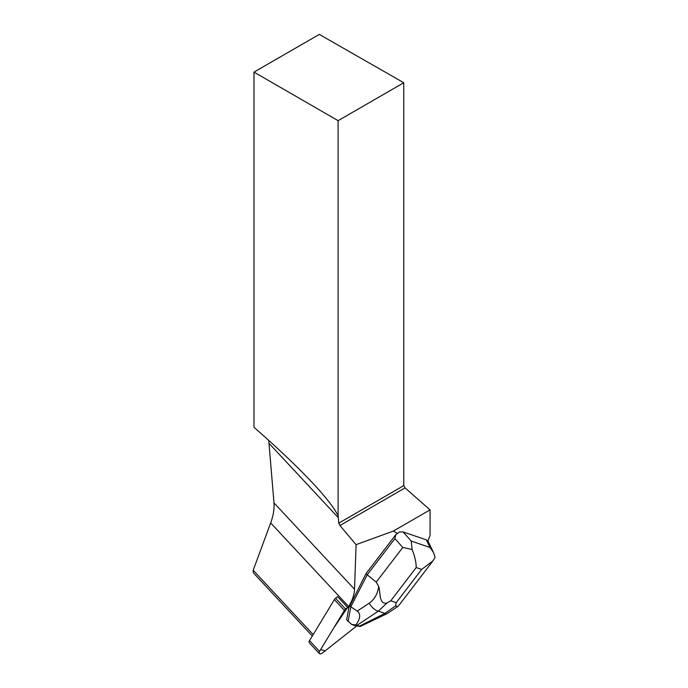 <?xml version="1.0" encoding="UTF-8"?>
<svg xmlns="http://www.w3.org/2000/svg" width="688" height="688" viewBox="0 0 688 688"><rect width="100%" height="100%" fill="white"/><g stroke="black" fill="none" stroke-linecap="round" stroke-linejoin="round"><path stroke-width="1.03" d="M319.37 653.6A2.967 1.668 137 0 0 322.354 653.075L356.633 625.977L325.192 650.831L320.66 649.558L333.603 628.196L347.629 607.418L345.574 609.052A2.967 1.668 137 0 0 344.396 610.368L319.55 651.398A2.967 1.668 137 0 0 319.37 653.6L309.342 642.841A2.967 1.668 -43 0 1 309.523 640.64L334.368 599.609A2.967 1.668 -43 0 1 335.538 598.293L337.602 596.659L347.947 607.762L349.487 606.541L366.068 573.568L395.815 534.671L394.912 538.609L402.772 547.45L376.233 582.143L378.727 586.468C377.592 594.002 374.41 599.575 369.172 603.204A11.945 6.484 56.5 0 0 378.383 611.15L386.923 603.023L390.784 600.779L416.197 567.548C416.214 562.414 414.855 556.394 412.129 549.497L402.772 547.45M412.129 549.497L411.209 541.052L403.073 531.901L399.461 532.013L395.815 534.671M397.466 533.51L393.373 531.059L356.074 544.655L354.535 589.289A38.089 21.414 137 0 1 348.67 606.575L347.947 607.762M427.91 540.966L430.069 535.384L430.069 509.877L393.373 531.059M312.3 636.047L253.304 572.777L253.193 570.249L270.685 522.94L348.67 606.575M268.75 440.406L273.979 502.894C274.426 509.008 273.325 515.69 270.685 522.94M403.77 82.741L319.301 34.4L253.992 72.111L253.992 427.3C278.047 448.344 297.723 467.049 313.023 483.406C326.078 497.441 334.437 508.226 338.092 515.768L338.092 120.667L403.77 82.741L403.77 485.608L405.094 487.895L430.069 509.877M269.171 443.528L338.307 517.677L338.745 523.155L339.932 525.52L405.094 487.895M338.745 523.155L403.77 485.608M338.307 517.677L338.092 515.768M339.932 525.52L356.074 544.655M253.992 72.111L338.092 120.667M394.912 538.609L367.22 574.807L366.068 573.568M376.233 582.143L367.22 574.807L350.828 606.79L349.676 605.552M369.172 603.204L357.235 611.099C360.908 613.945 360.452 618.555 355.851 624.945L351.697 624.472L346.64 619.811L349.04 606.893M348.111 621.393L350.828 606.79L357.235 611.099M403.073 531.901L426.371 539.865L430.009 547.476L433.492 552.541L435.074 557.34L433.053 560.772L421.649 569.415L396.228 602.645L395.488 605.947L384.936 613.395A11.945 4.283 63.4 0 0 387.146 613.636L397.716 606.506M433.492 552.55L428.168 541.413L426.371 539.865M351.697 624.472L355.773 625.865L360.254 626.441L387.146 613.636M359.454 626.132L357.003 625.297L378.383 611.15L384.936 613.395L359.454 626.132L360.254 626.441M355.851 624.945L357.003 625.297M386.923 603.023C378.787 604.709 380.679 592.695 378.727 586.468M432.365 561.64L399.737 604.296L397.733 606.515L395.488 605.947M335.538 598.293L345.574 609.052M309.523 640.64L319.55 651.398M344.396 610.368L334.368 599.609M253.193 570.249L313.186 634.585M273.979 502.894L354.535 589.289M396.228 602.645L390.784 600.779M416.197 567.548L421.649 569.415M430.009 547.476L411.209 541.052"/></g></svg>
